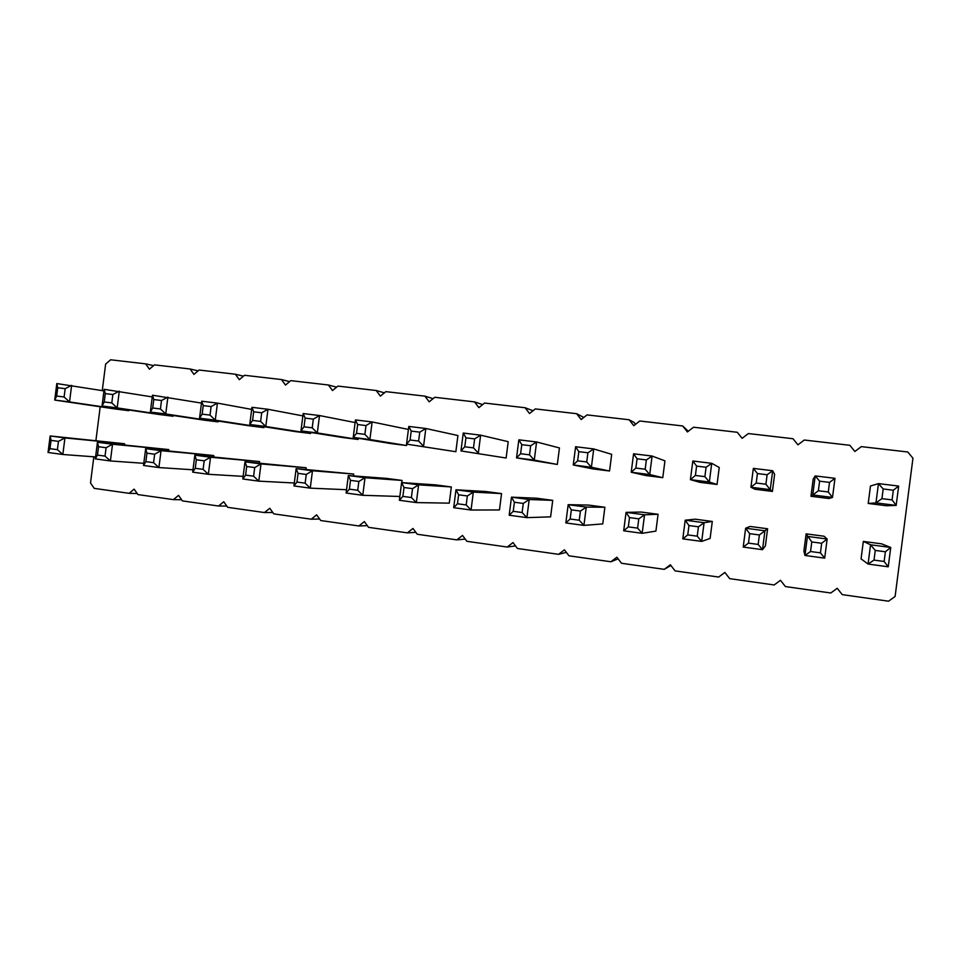 <?xml version="1.0" encoding="UTF-8"?>
<svg xmlns="http://www.w3.org/2000/svg" width="961" height="961" viewBox="0 0 961 961"><rect width="100%" height="100%" fill="white"/><g stroke="black" fill="none" stroke-linecap="round" stroke-linejoin="round"><path stroke-width="1.44" d="M93.842 456.799L90.514 482.963L94.226 488.368L129.122 493.329L134.132 489.113L137.928 494.579L173.436 499.624L178.542 495.371L182.398 500.897L218.555 506.027L223.745 501.75L227.673 507.324L264.491 512.561L269.765 508.249L273.777 513.871L311.256 519.204L316.625 514.856L320.722 520.538L358.897 525.967L364.351 521.583L368.531 527.337L407.416 532.862L412.978 528.442L417.23 534.256L456.859 539.878L462.505 535.433L466.854 541.307L507.228 547.037L512.994 542.557L517.426 548.491L558.569 554.329L564.431 549.812L568.96 555.806L610.908 561.765L616.878 557.212L621.491 563.266L664.267 569.344L670.346 564.756L675.066 570.882L718.672 577.068L724.87 572.444L729.687 578.642L774.17 584.961L780.488 580.288L785.401 586.558L830.784 592.997L837.223 588.288L842.244 594.631L888.553 601.202L895.111 596.457L912.95 458.253L907.809 451.994L861.332 446.625L854.858 451.478L849.824 445.291L804.285 440.03L797.93 444.847L793.005 438.721L748.355 433.555L742.132 438.336L737.303 432.282L693.53 427.213L687.415 431.957L682.694 425.963L639.774 421.002L633.767 425.699L629.143 419.765L587.039 414.9L581.153 419.561L576.624 413.698L535.313 408.918L529.535 413.53L525.09 407.74L484.572 403.043L478.878 407.632L474.53 401.89L434.768 397.289L429.183 401.83L424.918 396.148L385.878 391.632L380.4 396.136L376.219 390.514L337.9 386.082L332.506 390.55L328.41 384.989L290.787 380.64L285.489 385.073L281.465 379.559L244.514 375.283L239.313 379.679L235.361 374.225L199.083 370.033L193.954 374.394L190.086 368.988L154.445 364.868L149.411 369.192L145.616 363.847L110.587 359.798L105.638 364.087L102.262 390.61M688.28 431.285L682.694 425.963M635.545 424.306L634.092 422.456L629.143 419.765M583.808 417.458L576.624 413.698M533.031 410.743L525.09 407.74M558.569 554.329L566.365 552.371M610.908 561.765L618.139 558.858M664.267 569.344L670.898 565.464M100.208 406.779L95.92 440.462M152.258 396.929L104.184 389.325L102.058 405.998L159.033 414.479L173.052 416.245L173.148 415.476M201.486 403.091L152.475 395.211L150.336 412.041L203.804 420.101L218.075 421.891L218.183 421.05M143.525 465.46L145.676 448.643L146.949 453.184L154.661 454.217L161.052 450.685L145.676 448.643L213.774 455.538L161.052 450.685L158.901 467.563L153.58 462.673L145.88 461.628L143.525 465.46L158.901 467.563L192.981 469.785M213.606 456.847L213.774 455.538M95.331 458.914L97.445 442.24L98.527 446.721L106.094 447.73L112.533 444.246L97.445 442.24L168.8 449.592L112.533 444.246L110.407 460.956L105.025 456.103L97.469 455.082L95.331 458.914L110.407 460.956L143.802 463.31M168.643 450.781L168.8 449.592M251.686 409.41L217.438 403.115L201.726 401.205L199.552 418.203L249.379 425.819L263.903 427.645L264.023 426.708M192.68 472.151L194.843 455.166L196.332 459.778L204.188 460.824L210.531 457.244L194.843 455.166L259.566 461.592L210.531 457.244L208.357 474.29L203.107 469.364L195.239 468.307L192.68 472.151L208.357 474.29L243.145 476.356M259.386 463.046L259.566 461.592M399.356 500.273L401.614 482.59L404.004 487.503L412.533 488.644L418.612 484.837L401.614 482.59L435.717 484.885L451.334 486.951L418.612 484.837L416.341 502.591L411.392 497.534L402.875 496.381L399.356 500.273L416.341 502.591L449.267 503.144L451.334 486.951M346.104 493.029L348.35 475.527L350.501 480.356L358.849 481.473L365.012 477.725L348.35 475.527L386.73 478.41L402.058 480.44L365.012 477.725L362.765 495.299L357.732 490.278L349.372 489.149L346.104 493.029L362.765 495.299L399.836 496.477M401.782 482.602L402.058 480.44M242.809 478.974L244.995 461.809L246.689 466.505L254.713 467.575L260.996 463.935L244.995 461.809L306.199 467.767L260.996 463.935L258.797 481.149L253.62 476.2L245.596 475.118L242.809 478.974L258.797 481.149L294.318 482.999M305.994 469.4L306.199 467.767M353.456 475.911L353.684 474.037L312.481 470.77L310.259 488.152L305.142 483.167L306.259 474.458L312.481 470.77L296.156 468.596L293.934 485.93L310.259 488.152L346.537 489.714M306.259 474.458L298.078 473.365L296.156 468.596L353.684 474.037M408.797 426.42L411.224 431.105L419.765 432.15L425.831 428.498L408.797 426.42L406.539 444.114L455.85 451.718L457.929 435.525L425.831 428.498L423.561 446.24L418.624 441.051L410.083 439.994L406.539 444.114L455.85 451.718M408.413 429.447L372.135 421.951L355.45 419.921L353.216 437.435L391.175 443.61L406.527 445.532L406.707 444.138M355.114 422.564L319.532 415.548L303.183 413.554L300.961 430.9L343.041 437.567L358.105 439.453L358.261 438.252M302.883 415.897L267.975 409.278L251.95 407.32L249.752 424.486L295.784 431.645L310.583 433.495L310.715 432.438M834.977 478.314L815.204 475.911L813.198 478.986L810.964 496.272L828.875 498.519L832.502 497.438L828.298 491.984L818.376 490.747L812.754 494.963L832.502 497.438L834.977 478.314L829.523 482.398L828.298 491.984M753.34 468.379L757.424 473.557L767.13 474.746L772.68 470.734L753.34 468.379L750.913 487.227L754.853 489.233L772.404 491.431L774.614 474.266L772.68 470.734L770.241 489.642L765.905 484.224L756.211 483.023L750.913 487.227L770.241 489.642L772.404 491.431M692.821 461.004L696.593 466.097L706.095 467.262L711.741 463.31L692.821 461.004L690.418 479.647L699.836 482.326L717.05 484.488L719.236 467.49L711.741 463.31L709.326 482.014L704.881 476.644L695.392 475.455L690.418 479.647L709.326 482.014L717.05 484.488M575.603 446.733L578.81 451.658L587.904 452.775L593.73 448.943L575.603 446.733L573.261 464.98L592.985 468.932L609.538 470.998L611.689 454.337L593.73 448.943L591.387 467.25L586.727 461.953L577.633 460.824L573.261 464.98L591.387 467.25L609.538 470.998M633.587 453.796L637.071 458.793L646.357 459.935L652.099 456.043L633.587 453.796L631.209 472.235L645.9 475.563L662.778 477.677L664.94 460.848L652.099 456.043L649.72 474.554L645.167 469.22L635.882 468.055L631.209 472.235L649.72 474.554L662.778 477.677M506.111 458.025L508.213 441.676L480.632 435.165L478.338 453.099L473.485 447.874L464.776 446.793L460.956 450.925L506.111 458.025L460.956 450.925L463.25 433.051L480.632 435.165L474.638 438.889L473.485 447.874M518.844 439.826L521.775 444.667L530.676 445.748L536.586 441.976L518.844 439.826L516.525 457.88L557.332 464.451L559.446 447.946L536.586 441.976L534.268 460.103L529.511 454.841L520.61 453.736L516.525 457.88L534.268 460.103L557.332 464.451M806.123 533.86L811.781 541.944L810.543 551.518L804.958 555.458L803.901 551.134L806.123 533.86L824.021 536.226L827.145 539.025L824.682 558.149L820.442 552.851L821.679 543.265L827.145 539.025L807.408 536.406L804.958 555.458L824.682 558.149M743.213 547.061L745.64 528.214L749.688 533.655L759.382 534.953L764.944 530.772L745.64 528.214L750.06 526.448L767.599 528.766L764.944 530.772L762.517 549.68L758.157 544.431L748.475 543.121L743.213 547.061L762.517 549.68L765.388 545.92L767.599 528.766M682.803 538.845L685.205 520.201L695.103 519.18L712.293 521.451L704.101 522.7L701.686 541.415L697.23 536.19L687.752 534.905L682.803 538.845L701.686 541.415L710.107 538.448L712.293 521.451M655.907 531.109L658.069 514.279L644.555 514.808L642.176 533.307L637.599 528.13L638.789 518.844L644.555 514.808L626.055 512.357L623.689 530.796L642.176 533.307L655.907 531.109M638.789 518.844L629.515 517.607L626.055 512.357L641.203 512.057L658.069 514.279M453.688 507.672L455.982 489.798L458.625 494.795L467.334 495.96L473.341 492.104L455.982 489.798L485.629 491.491L501.558 493.594L473.341 492.104L471.046 510.027L466.181 504.945L457.472 503.768L453.688 507.672L471.046 510.027L499.456 509.943L501.558 493.594M509.174 515.216L511.492 497.161L536.502 498.206L552.731 500.357L529.211 499.516L526.892 517.631L522.111 512.513L513.234 511.312L509.174 515.216L526.892 517.631L550.605 516.862L552.731 500.357M602.751 523.913L604.889 507.252L586.27 507.084L583.916 525.391L579.243 520.237L580.42 511.06L586.27 507.084L568.167 504.681L565.825 522.928L583.916 525.391L602.751 523.913M580.42 511.06L571.339 509.847L568.167 504.681L588.348 505.066L604.889 507.252M863.326 541.415L870.558 544.779L868.071 564.047L861.068 558.87L863.326 541.415L881.573 543.83L890.739 547.458L888.24 566.798L884.132 561.464L874.005 560.095L868.071 564.047L888.24 566.798M898.667 486.074L878.45 483.611L870.474 486.002L868.215 503.456L886.486 505.75L896.169 505.402L892.072 499.912L893.334 490.218L898.667 486.074L896.169 505.402L875.964 502.879L881.934 498.651L892.072 499.912M48.05 452.475L50.152 435.97L124.618 443.754L64.952 437.928L62.837 454.493L57.396 449.664L49.984 448.667L48.05 452.475L62.837 454.493L95.583 456.931M124.474 444.835L124.618 443.754M103.98 390.899L56.807 383.559L54.717 400.064L115.056 408.966L128.822 410.695L128.906 409.999M515.516 545.932L507.228 547.037M482.626 404.605L474.53 401.89M465.232 539.109L456.859 539.878M433.087 398.647L424.918 396.148M415.825 532.346L407.416 532.862M384.412 392.845L376.219 390.514M367.294 525.643L358.897 525.967M336.59 387.163L328.41 384.989M319.629 519.024L311.256 519.204M289.609 381.613L281.465 379.559M272.792 512.501L264.491 512.561M243.457 376.183L235.361 374.225M226.796 506.075L218.555 506.027M198.11 370.85L190.086 368.988M181.593 499.744L173.436 499.624M153.556 365.624L145.616 363.847M137.195 493.522L129.122 493.329M173.052 416.245L117.17 407.884L111.8 402.911L112.857 394.527L119.296 391.163L117.17 407.884L102.058 405.998L104.22 401.962L111.8 402.911M218.075 421.891L165.736 413.963L160.427 408.954L161.508 400.497L167.887 397.085L165.736 413.963L150.336 412.041L152.703 407.993L160.427 408.954M263.903 427.645L215.264 420.161L210.027 415.116L211.108 406.575L217.438 403.115L215.264 420.161L199.552 418.203L202.146 414.143L210.027 415.116M406.527 445.532L369.889 439.525L364.88 434.372L365.997 425.567L372.135 421.951L369.889 439.525L353.216 437.435L356.507 433.327L364.88 434.372M358.105 439.453L317.31 432.943L312.217 427.825L304.024 426.804L300.961 430.9L317.31 432.943L319.532 415.548L313.334 419.104L312.217 427.825M310.583 433.495L265.777 426.492L260.611 421.411L252.575 420.413L249.752 424.486L265.777 426.492L267.975 409.278L261.704 412.774L260.611 421.411M810.964 496.272L812.754 494.963L815.204 475.911L819.613 481.173L829.523 482.398M687.752 534.905L688.953 525.547L685.205 520.201L704.101 522.7L698.431 526.808L697.23 536.19M513.234 511.312L514.387 502.243L511.492 497.161L529.211 499.516L523.277 503.432L522.111 512.513M885.381 551.77L875.255 550.425L870.558 544.779L890.739 547.458L885.381 551.77L884.132 561.464M868.215 503.456L875.964 502.879L878.45 483.611L883.183 488.969L893.334 490.218M49.984 448.667L51.041 440.378L50.152 435.97L64.952 437.928L58.453 441.363L57.396 449.664M128.822 410.695L69.528 401.926L64.099 396.977L56.675 396.052L54.717 400.064L69.528 401.926L71.631 385.361L65.156 388.676L64.099 396.977M104.184 389.325L105.29 393.602L112.857 394.527M105.29 393.602L104.22 401.962M152.475 395.211L153.784 399.548L161.508 400.497M153.784 399.548L152.703 407.993M154.661 454.217L153.58 462.673M146.949 453.184L145.88 461.628M106.094 447.73L105.025 456.103M98.527 446.721L97.469 455.082M201.726 401.205L203.239 405.602L211.108 406.575M203.239 405.602L202.146 414.143M204.188 460.824L203.107 469.364M196.332 459.778L195.239 468.307M412.533 488.644L411.392 497.534M404.004 487.503L402.875 496.381M358.849 481.473L357.732 490.278M350.501 480.356L349.372 489.149M254.713 467.575L253.62 476.2M246.689 466.505L245.596 475.118M293.934 485.93L296.961 482.062L305.142 483.167M298.078 473.365L296.961 482.062M419.765 432.15L418.624 441.051M411.224 431.105L410.083 439.994M355.45 419.921L357.636 424.534L365.997 425.567M357.636 424.534L356.507 433.327M303.183 413.554L305.13 418.095L304.024 426.804M305.13 418.095L313.334 419.104M251.95 407.32L253.668 411.788L261.704 412.774M253.668 411.788L252.575 420.413M819.613 481.173L818.376 490.747M767.13 474.746L765.905 484.224M757.424 473.557L756.211 483.023M706.095 467.262L704.881 476.644M696.593 466.097L695.392 475.455M587.904 452.775L586.727 461.953M578.81 451.658L577.633 460.824M646.357 459.935L645.167 469.22M637.071 458.793L635.882 468.055M463.25 433.051L465.929 437.82L464.776 446.793M465.929 437.82L474.638 438.889M530.676 445.748L529.511 454.841M521.775 444.667L520.61 453.736M811.781 541.944L821.679 543.265M810.543 551.518L820.442 552.851M759.382 534.953L758.157 544.431M749.688 533.655L748.475 543.121M688.953 525.547L698.431 526.808M623.689 530.796L628.326 526.868L637.599 528.13M629.515 517.607L628.326 526.868M467.334 495.96L466.181 504.945M458.625 494.795L457.472 503.768M514.387 502.243L523.277 503.432M565.825 522.928L570.161 519.012L579.243 520.237M571.339 509.847L570.161 519.012M875.255 550.425L874.005 560.095M883.183 488.969L881.934 498.651M51.041 440.378L58.453 441.363M56.807 383.559L57.732 387.763L56.675 396.052M57.732 387.763L65.156 388.676"/></g></svg>

